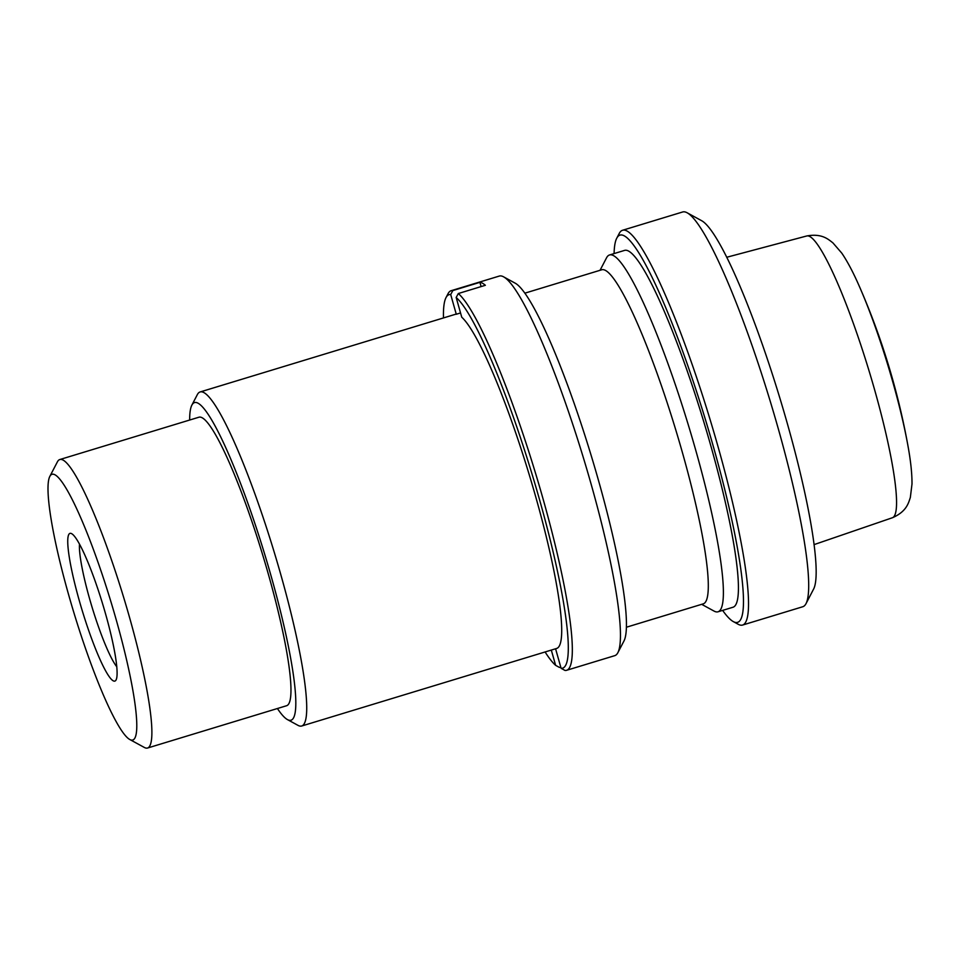 <?xml version="1.0" encoding="UTF-8"?>
<svg xmlns="http://www.w3.org/2000/svg" width="960" height="960" viewBox="0 0 960 960"><rect width="100%" height="100%" fill="white"/><g stroke="black" fill="none" stroke-linecap="round" stroke-linejoin="round"><path stroke-width="1.44" d="M481.116 286.584L479.904 282.336L452.844 290.568L450.696 294.516L456.276 314.244L460.548 312.948M277.416 708.516A165.984 23.076 -106.9 0 0 287.508 719.628L297.96 725.34A174.576 24.276 -106.9 0 0 301.728 726L556.716 648.432A174.576 24.276 73.1 0 0 534.816 493.632A174.576 24.276 73.1 0 0 461.748 317.208L456.168 297.48L458.316 293.532L485.376 285.288A198.384 27.588 -106.9 0 0 479.904 282.336M617.892 652.644A198.384 27.588 -106.9 0 0 583.404 457.836A198.384 27.588 -106.9 0 0 503.556 276.816L515.148 283.152A188.856 26.256 -106.9 0 1 591.168 455.472A188.856 26.256 -106.9 0 1 624 640.932L617.892 652.644A198.384 27.588 -106.9 0 1 614.76 655.656L566.652 670.284A198.384 27.588 -106.9 0 1 564.972 670.428L561.096 668.304L555.576 648.78M551.304 650.076L555.636 665.352L559.5 667.464L560.76 667.08M503.556 276.816A198.384 27.588 -106.9 0 0 499.284 276.072L451.164 290.7A198.384 27.588 -106.9 0 0 448.032 293.712L446.004 297.612A195.204 27.144 -106.9 0 0 443.472 317.928M452.844 290.568A198.384 27.588 -106.9 0 0 451.164 290.7M566.652 670.284A198.384 27.588 -106.9 0 0 541.476 493.344A198.384 27.588 -106.9 0 0 458.316 293.532M561.096 668.304A195.204 27.144 -106.9 0 0 539.532 499.632A195.204 27.144 -106.9 0 0 456.168 297.48M450.696 294.516A195.204 27.144 -106.9 0 0 446.004 297.612M545.088 651.96A195.204 27.144 -106.9 0 0 555.636 665.352M301.728 726A174.576 24.276 -106.9 0 0 274.14 551.916A174.576 24.276 -106.9 0 0 200.1 391.968L455.088 314.4A174.576 24.276 73.1 0 1 456.276 314.244M79.116 600A77.196 10.728 -106.9 0 0 116.1 679.884A77.196 10.728 -106.9 0 0 102.684 604.08A77.196 10.728 -106.9 0 0 71.604 533.652A77.196 10.728 -106.9 0 0 79.116 600M68.484 594.252A138.864 19.308 -106.9 0 0 129.84 739.536A138.864 19.308 -106.9 0 0 110.88 601.584A138.864 19.308 -106.9 0 0 49.8 476.46A138.864 19.308 -106.9 0 0 68.484 594.252M129.84 739.536L144.324 747.444A150.768 20.964 -106.9 0 0 147.576 748.02A150.768 20.964 -106.9 0 0 123.744 597.672A150.768 20.964 -106.9 0 0 59.808 459.54A150.768 20.964 -106.9 0 0 57.42 461.82L49.8 476.46M147.576 748.02L286.656 705.708A150.768 20.964 -106.9 0 0 262.824 555.36A150.768 20.964 -106.9 0 0 198.888 417.228L59.808 459.54M287.508 719.628A165.984 23.076 -106.9 0 0 264.852 554.748A165.984 23.076 -106.9 0 0 191.844 405.18A165.984 23.076 -106.9 0 0 189.66 420.036M200.1 391.968A174.576 24.276 -106.9 0 0 197.34 394.62L191.844 405.18M626.436 627.216L703.308 603.828A174.576 24.276 -106.9 0 0 675.72 429.744A174.576 24.276 -106.9 0 0 601.692 269.796L524.82 293.184M722.64 610.392A202.344 28.14 -106.9 0 0 733.344 621.624L738.168 624.264A206.316 28.68 -106.9 0 0 742.62 625.044L802.764 606.744A206.316 28.68 -106.9 0 0 806.028 603.624L813.648 588.984A194.412 27.036 -106.9 0 0 779.856 398.064A194.412 27.036 -106.9 0 0 701.592 220.68L687.108 212.76A206.316 28.68 -106.9 0 0 682.668 211.98L622.524 230.28A206.316 28.68 -106.9 0 0 619.26 233.412L616.716 238.284A202.344 28.14 -106.9 0 0 614.088 253.584M806.028 603.624A206.316 28.68 -106.9 0 0 770.16 401.016A206.316 28.68 -106.9 0 0 687.108 212.76M742.62 625.044A206.316 28.68 -106.9 0 0 710.016 419.316A206.316 28.68 -106.9 0 0 622.524 230.28M733.344 621.624A202.344 28.14 -106.9 0 0 705.732 420.612A202.344 28.14 -106.9 0 0 616.716 238.284M701.676 604.332L714.036 611.076A186.48 25.932 -106.9 0 0 718.056 611.784L733.092 607.212A186.48 25.932 -106.9 0 0 703.62 421.26A186.48 25.932 -106.9 0 0 624.54 250.404L609.504 254.976A186.48 25.932 -106.9 0 0 606.552 257.808L600.048 270.288M718.056 611.784A186.48 25.932 -106.9 0 0 688.584 425.832A186.48 25.932 -106.9 0 0 609.504 254.976M79.488 544.152A67.968 9.456 -106.9 0 0 89.436 598.212A67.968 9.456 -106.9 0 0 116.796 666.78M908.16 447.024A127.716 17.76 -106.9 0 0 907.62 443.976A127.716 17.76 -106.9 0 0 860.4 288.78A127.716 17.76 -106.9 0 0 859.164 285.948M806.724 235.98C822.228 233.112 828.6 239.628 832.872 242.832L841.764 253.104C847.764 261.912 853.968 273.804 860.4 288.78A714.168 714.168 0 0 1 907.62 443.976C910.62 459.996 912.072 473.328 912 483.984L910.344 497.472C908.58 502.512 906.912 511.476 892.44 517.728A147.252 20.472 -106.9 0 0 869.076 370.92A147.252 20.472 -106.9 0 0 806.724 235.98L726.708 257.268M892.44 517.728L814.128 544.596"/></g></svg>
